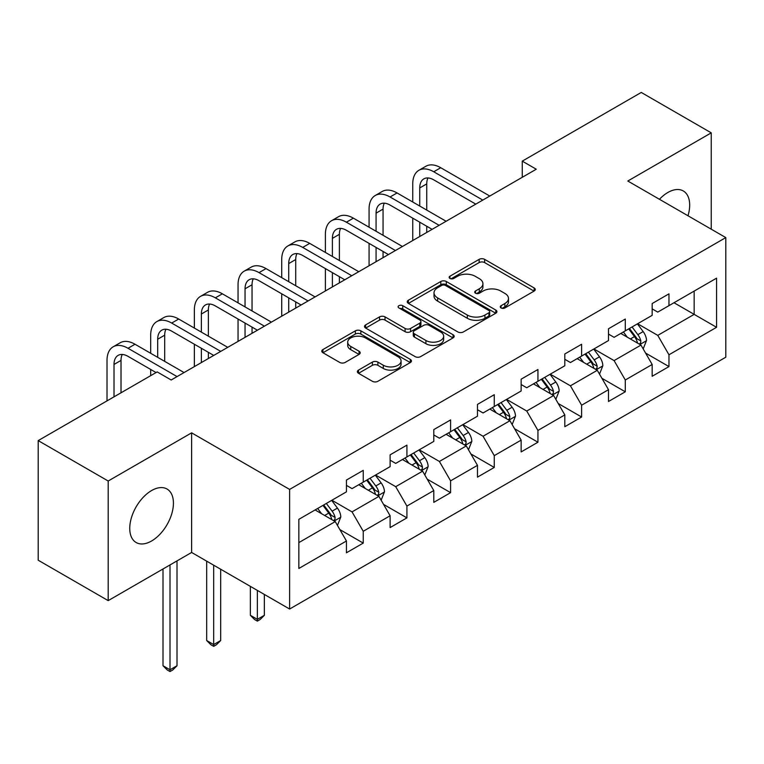 <?xml version="1.0" encoding="UTF-8"?>
<svg xmlns="http://www.w3.org/2000/svg" width="764" height="764" viewBox="0 0 764 764"><rect width="100%" height="100%" fill="white"/><g stroke="black" fill="none" stroke-linecap="round" stroke-linejoin="round"><path stroke-width="1.15" d="M501.069 307.949A2.722 1.566 0 0 0 504.909 307.949L534.112 291.094A3.887 2.244 0 0 0 535.249 289.508A3.887 2.244 0 0 0 534.112 287.923L484.643 259.359A3.887 2.244 0 0 0 479.152 259.359L449.948 276.215A2.722 1.566 0 0 0 449.156 277.332A2.722 1.566 0 0 0 449.948 278.44A2.722 1.566 0 0 0 453.797 278.44L457.579 276.262A12.434 7.182 0 0 1 475.16 276.262L479.286 278.64A12.434 7.182 0 0 1 482.924 283.711A12.434 7.182 0 0 1 479.286 288.792L475.504 290.969A2.722 1.566 0 0 0 474.711 292.087A2.722 1.566 0 0 0 475.504 293.195A2.722 1.566 0 0 0 479.353 293.195L483.134 291.017A12.434 7.182 0 0 1 500.726 291.017L504.842 293.395A12.434 7.182 0 0 1 508.49 298.466A12.434 7.182 0 0 1 504.842 303.547L501.069 305.724A2.722 1.566 0 0 0 500.267 306.841A2.722 1.566 0 0 0 501.069 307.949L501.069 305.724M151.587 540.988A30.885 17.83 120 0 0 171.766 513.771A30.885 17.83 120 0 0 167.029 489.027A30.885 17.83 120 0 0 151.587 490.555A30.885 17.83 120 0 0 131.408 517.772A30.885 17.83 120 0 0 136.145 542.516A30.885 17.83 120 0 0 151.587 540.988M688.001 215.773A30.885 17.83 120 0 0 683.283 190.962A30.885 17.83 120 0 0 667.851 192.49A30.885 17.83 120 0 0 659.447 199.28M358.507 370.101A3.887 2.244 0 0 0 357.371 371.696A3.887 2.244 0 0 0 358.507 373.281L372.383 381.293A3.887 2.244 0 0 0 377.884 381.293L410.306 362.566A3.887 2.244 0 0 0 411.452 360.98A3.887 2.244 0 0 0 410.306 359.395L360.847 330.841A3.887 2.244 0 0 0 355.346 330.841L322.924 349.559A3.887 2.244 0 0 0 321.787 351.144A3.887 2.244 0 0 0 322.924 352.729L339.684 362.413A3.887 2.244 0 0 0 345.185 362.413L359.061 354.401A3.887 2.244 0 0 0 360.197 352.815A3.887 2.244 0 0 0 359.061 351.22L350.743 346.426A10.4 5.997 0 0 1 347.696 342.176A10.4 5.997 0 0 1 354.114 336.637A10.4 5.997 0 0 1 365.45 337.936L398.015 356.74A10.4 5.997 0 0 1 401.062 360.98A10.4 5.997 0 0 1 394.644 366.529A10.4 5.997 0 0 1 383.308 365.23L377.884 362.088A3.887 2.244 0 0 0 372.383 362.088L358.507 370.101L358.507 373.281M191.621 432.844L108.192 481.014L38.2 440.608L38.2 560.222L108.192 600.628L191.621 552.458L289.613 609.032L289.613 489.418L191.621 432.844L191.621 552.458M711.246 229.181L711.246 132.85L627.807 181.02L725.8 237.594L289.613 489.418M711.246 132.85L641.254 92.444L522.261 161.137L522.261 177.296M38.2 440.608L157.183 371.915L171.184 379.994L536.261 169.216L522.261 161.137M457.856 331.948A3.887 2.244 0 0 0 463.347 331.948L495.779 313.221A3.887 2.244 0 0 0 496.915 311.636A3.887 2.244 0 0 0 495.779 310.05L446.31 281.496A3.887 2.244 0 0 0 440.809 281.496L408.387 300.214A3.887 2.244 0 0 0 407.25 301.799A3.887 2.244 0 0 0 408.387 303.384L457.856 331.948M399.992 308.541A2.722 1.566 0 0 1 402.752 308.923L402.752 305.686L453.042 334.727A3.887 2.244 0 0 1 454.179 336.313A3.887 2.244 0 0 1 453.042 337.898L420.611 356.616A3.887 2.244 0 0 1 415.119 356.616L365.65 328.062L365.65 324.891A3.887 2.244 0 0 0 364.514 326.476A3.887 2.244 0 0 0 365.65 328.062M365.65 324.891L379.536 316.879A3.887 2.244 0 0 1 385.027 316.879L405.092 328.453A3.887 2.244 0 0 0 410.583 328.453L419.789 323.143A3.887 2.244 0 0 0 420.926 321.558A3.887 2.244 0 0 0 419.789 319.973L398.903 307.911A2.722 1.566 0 0 1 398.111 306.803A2.722 1.566 0 0 1 399.792 305.352A2.722 1.566 0 0 1 402.752 305.686M289.613 609.032L725.8 357.208L725.8 237.594M339.865 529.595L363.244 543.089L363.244 531.286L390.118 515.767L390.118 527.571L406.916 517.868L406.916 506.074L433.79 490.555L433.79 502.359L450.588 492.656L450.588 480.852L477.471 465.343L477.471 477.137L494.27 467.444L494.27 455.64L521.144 440.121L521.144 451.925L537.942 442.222L537.942 430.428L564.816 414.909L564.816 426.704L581.614 417.01L581.614 405.207L608.497 389.697L608.497 401.492L625.296 391.798L625.296 379.994L652.169 364.476L652.169 376.28L668.968 366.577L668.968 354.782L716.565 327.298L716.565 278.163L694.161 291.094L694.161 314.367L716.565 327.298M363.244 543.089L346.445 552.783L346.445 540.988L298.848 568.464L298.848 519.329L346.445 491.844L346.445 480.05L363.244 470.347L363.244 482.151L390.118 466.632L390.118 454.828L406.916 445.135L406.916 456.929L433.79 441.42L433.79 429.616L450.588 419.913L450.588 431.717L477.471 416.199L477.471 404.404L494.27 394.702L494.27 406.505L521.144 390.987L521.144 379.183L537.942 369.489L537.942 381.284L564.816 365.765L564.816 353.971L581.614 344.268L581.614 356.072L608.497 340.553L608.497 328.759L625.296 319.056L625.296 330.86L652.169 315.341L652.169 303.537L668.968 293.844L668.968 305.638L716.565 278.163M358.765 484.739L378.925 496.371L352.042 511.89L331.882 500.248M346.445 485.379L352.042 488.616L363.244 482.151M352.042 511.89L363.244 531.286M378.925 496.371L390.118 515.767M402.437 459.517L422.597 471.159L395.714 486.678L375.563 475.036M390.118 460.167L395.714 463.395L406.916 456.929M395.714 486.678L406.916 506.074M422.597 471.159L433.79 490.555M446.109 434.305L466.269 445.947L439.396 461.456L419.235 449.824M433.79 434.955L439.396 438.183L450.588 431.717M439.396 461.456L450.588 480.852M466.269 445.947L477.471 465.343M489.791 409.093L509.941 420.725L483.068 436.244L462.908 424.603M477.471 409.733L483.068 412.971L494.27 406.505M483.068 436.244L494.27 455.64M509.941 420.725L521.144 440.121M533.463 383.872L553.623 395.513L526.74 411.032L506.589 399.391M521.144 384.521L526.74 387.749L537.942 381.284M526.74 411.032L537.942 430.428M553.623 395.513L564.816 414.909M577.135 358.66L597.295 370.292L570.421 385.81L550.261 374.179M564.816 359.3L570.421 362.537L581.614 356.072M570.421 385.81L581.614 405.207M597.295 370.292L608.497 389.697M620.807 333.438L640.967 345.08L614.094 360.598L593.934 348.957M608.497 334.088L614.094 337.325L625.296 330.86M614.094 360.598L625.296 379.994M640.967 345.08L652.169 364.476M674.001 302.735L694.161 314.367L657.766 335.386L637.606 323.745M652.169 308.876L657.766 312.104L668.968 305.638M657.766 335.386L668.968 354.782M108.192 481.014L108.192 600.628M298.848 542.602L335.243 521.592L315.083 509.951M335.243 521.592L346.445 540.988M645.59 353.083L668.968 366.577M601.917 378.295L625.296 391.798M558.236 403.516L581.614 417.01M514.564 428.728L537.942 442.222M470.891 453.94L494.27 467.444M427.219 479.162L450.588 492.656M383.538 504.374L406.916 517.868M502.149 308.331L504.842 306.784A12.434 7.182 0 0 0 508.49 301.704L508.49 298.466M482.924 283.711L482.924 286.949A12.434 7.182 0 0 1 479.286 292.02L476.593 293.577M534.055 291.122L484.643 262.596A3.887 2.244 0 0 0 479.152 262.596L451.037 278.822M495.721 313.259L446.31 284.724A3.887 2.244 0 0 0 440.809 284.724L408.434 303.423M488.903 312.753A2.722 1.566 0 0 0 489.705 311.636A2.722 1.566 0 0 0 488.903 310.528L445.488 285.459A2.722 1.566 0 0 0 441.64 285.459L437.657 287.761A12.434 7.182 0 0 0 434.009 292.841A12.434 7.182 0 0 0 437.657 297.912L467.329 315.054A12.434 7.182 0 0 0 484.92 315.054L488.903 312.753L488.903 315.981A2.722 1.566 0 0 0 489.705 314.873L489.705 311.636M434.009 292.841L434.009 296.069A12.434 7.182 0 0 0 437.657 301.15L437.657 297.912M488.903 315.981L484.92 318.282A12.434 7.182 0 0 1 467.329 318.282L437.657 301.15M365.708 328.09L379.536 320.106L379.536 316.879M420.926 321.558L420.926 324.786A3.887 2.244 0 0 1 419.789 326.371L410.583 331.691A3.887 2.244 0 0 1 405.092 331.691L385.027 320.106A3.887 2.244 0 0 0 379.536 320.106M402.752 308.923L452.995 337.927M425.901 340.477A10.4 5.997 0 0 0 437.237 341.775A10.4 5.997 0 0 0 443.655 336.227A10.4 5.997 0 0 0 440.608 331.987L429.139 325.359A3.887 2.244 0 0 0 423.638 325.359L414.432 330.678A3.887 2.244 0 0 0 413.295 332.264A3.887 2.244 0 0 0 414.432 333.849L425.901 340.477L425.901 343.704A10.4 5.997 0 0 0 437.237 345.013A10.4 5.997 0 0 0 443.655 339.464L443.655 336.227M413.295 332.264L413.295 335.501A3.887 2.244 0 0 0 414.432 337.086L414.432 333.849M425.901 343.704L414.432 337.086M401.062 360.98L401.062 364.218A10.4 5.997 0 0 1 394.644 369.757A10.4 5.997 0 0 1 383.308 368.458L377.884 365.326A3.887 2.244 0 0 0 372.383 365.326L358.564 373.309M347.696 342.176L347.696 345.414A10.4 5.997 0 0 0 350.743 349.654L350.743 346.426M359.004 354.429L350.743 349.654M410.258 362.594L360.847 334.069A3.887 2.244 0 0 0 355.346 334.069L322.971 352.758M643.183 348.909L646.516 340.524A10.495 6.055 -120 0 0 643.164 331.586L637.386 323.869M627.311 337.191L623.386 331.958M639.344 344.144L640.614 342.797L640.843 340.973A10.495 6.055 -120 0 0 637.844 334.661L632.067 326.944M629.441 328.463L635.849 337.019A5.348 3.085 60 0 1 636.823 338.643L640.843 340.973M628.705 328.883L634.483 336.599A10.495 6.055 60 0 1 637.491 342.912M412.741 202.002L412.741 183.895A29.691 17.142 60 0 1 418.892 170.305L425.892 166.256A29.691 17.142 60 0 1 440.732 167.727L489.791 196.052M418.892 170.305A29.691 17.142 60 0 1 433.742 171.776L482.791 200.092M475.791 204.131L433.742 179.855A19.797 11.431 -120 0 0 423.839 178.871A19.797 11.431 -120 0 0 419.742 187.934L419.742 206.041M427.983 177.964A19.797 11.431 -120 0 0 426.742 183.895L426.742 210.081M419.742 222.2L419.742 236.487M426.742 226.239L426.742 232.447M412.741 240.536L412.741 218.16M599.511 374.131L602.834 365.736A10.495 6.055 -120 0 0 599.492 356.807L593.714 349.091M583.639 362.413L579.714 357.17M595.672 369.356L596.942 368.019L597.171 366.185A10.495 6.055 -120 0 0 594.172 359.873L588.395 352.156M585.759 353.675L592.176 362.231A5.348 3.085 60 0 1 593.141 363.855L597.171 366.185M585.033 354.104L590.811 361.811A10.495 6.055 60 0 1 593.809 368.124M555.829 399.343L559.162 390.948A10.495 6.055 -120 0 0 555.81 382.019L550.032 374.303M539.967 387.625L536.041 382.382M552 394.577L553.27 393.231L553.499 391.397A10.495 6.055 -120 0 0 550.491 385.094L544.713 377.378M542.087 378.896L548.495 387.453A5.348 3.085 60 0 1 549.469 389.077L553.499 391.397M541.361 379.316L547.139 387.033A10.495 6.055 60 0 1 550.137 393.336M369.069 227.214L369.069 209.107A29.691 17.142 60 0 1 375.219 195.517L382.21 191.477A29.691 17.142 60 0 1 397.06 192.948L446.109 221.264M375.219 195.517A29.691 17.142 60 0 1 390.06 196.988L439.109 225.304M432.118 229.343L390.06 205.067A19.797 11.431 -120 0 0 380.166 204.093A19.797 11.431 -120 0 0 376.069 213.156L376.069 231.253M384.302 203.176A19.797 11.431 -120 0 0 383.06 209.107L383.06 235.293M376.069 247.421L376.069 261.708M383.06 251.461L383.06 257.669M369.069 265.748L369.069 243.382M325.388 252.426L325.388 234.328A29.691 17.142 60 0 1 331.538 220.729L338.538 216.69A29.691 17.142 60 0 1 353.388 218.16L402.437 246.486M331.538 220.729A29.691 17.142 60 0 1 346.388 222.2L395.437 250.525M388.437 254.565L346.388 230.289A19.797 11.431 -120 0 0 336.494 229.305A19.797 11.431 -120 0 0 332.388 238.368L332.388 256.475M340.629 228.388A19.797 11.431 -120 0 0 339.388 234.328L339.388 260.514M332.388 272.633L332.388 286.92M339.388 276.673L339.388 282.881M325.388 290.96L325.388 268.594M512.157 424.555L515.49 416.17A10.495 6.055 -120 0 0 512.138 407.231L506.36 399.524M496.285 412.846L492.36 407.604M508.318 419.789L509.598 418.443L509.827 416.619A10.495 6.055 -120 0 0 506.819 410.306L501.041 402.59M498.414 404.108L504.823 412.665A5.348 3.085 60 0 1 505.797 414.289L509.827 416.619M497.679 404.528L503.457 412.245A10.495 6.055 60 0 1 506.465 418.557M468.485 449.776L471.808 441.382A10.495 6.055 -120 0 0 468.466 432.453L462.688 424.736M452.613 438.058L448.688 432.816M464.646 445.001L465.916 443.664L466.145 441.831A10.495 6.055 -120 0 0 463.146 435.518L457.369 427.811M454.742 429.32L461.15 437.877A5.348 3.085 60 0 1 462.115 439.51L466.145 441.831M454.007 429.75L459.785 437.457A10.495 6.055 60 0 1 462.793 443.769M424.803 474.988L428.136 466.603A10.495 6.055 -120 0 0 424.794 457.665L419.006 449.948M408.941 463.271L405.016 458.037M420.974 470.223L422.244 468.876L422.473 467.043A10.495 6.055 -120 0 0 419.474 460.74L413.687 453.023M411.061 454.542L417.469 463.099A5.348 3.085 60 0 1 418.443 464.722L422.473 467.043M410.335 454.962L416.113 462.678A10.495 6.055 60 0 1 419.111 468.991M257.363 590.419L257.363 619.356L264.354 615.306L264.354 594.459M264.354 615.306L260.161 619.509L257.363 621.132L254.555 619.509L250.363 615.306L250.363 586.37M250.363 615.306L257.363 619.356L257.363 621.132M281.715 277.647L281.715 259.54A29.691 17.142 60 0 1 287.866 245.951L294.866 241.911A29.691 17.142 60 0 1 309.716 243.382L358.765 271.697M287.866 245.951A29.691 17.142 60 0 1 302.716 247.421L351.765 275.737M344.765 279.777L302.716 255.501A19.797 11.431 -120 0 0 292.813 254.517A19.797 11.431 -120 0 0 288.716 263.58L288.716 281.687M296.957 253.61A19.797 11.431 -120 0 0 295.716 259.54L295.716 285.726M288.716 297.845L288.716 312.142M295.716 301.895L295.716 308.093M281.715 316.181L281.715 293.806M238.043 302.859L238.043 284.752A29.691 17.142 60 0 1 244.193 271.163L251.194 267.123A29.691 17.142 60 0 1 266.034 268.594L315.083 296.909M244.193 271.163A29.691 17.142 60 0 1 259.034 272.633L308.093 300.949M301.092 304.998L259.034 280.713A19.797 11.431 -120 0 0 249.14 279.739A19.797 11.431 -120 0 0 245.043 288.802L245.043 306.899M253.276 278.822A19.797 11.431 -120 0 0 252.044 284.752L252.044 310.938M245.043 323.067L245.043 337.354M252.044 327.107L252.044 333.314M238.043 341.393L238.043 319.027M194.362 328.071L194.362 309.974A29.691 17.142 60 0 1 200.512 296.375L207.512 292.335A29.691 17.142 60 0 1 222.362 293.806L271.411 322.131M200.512 296.375A29.691 17.142 60 0 1 215.362 297.845L264.411 326.171M257.411 330.21L215.362 305.934A19.797 11.431 -120 0 0 205.468 304.951A19.797 11.431 -120 0 0 201.362 314.014L201.362 332.12M209.603 304.034A19.797 11.431 -120 0 0 208.362 309.974L208.362 336.16M201.362 348.279L201.362 362.566M208.362 352.319L208.362 358.526M194.362 366.605L194.362 344.239M381.131 500.2L384.464 491.815A10.495 6.055 -120 0 0 381.112 482.877L375.334 475.17M365.259 488.492L361.334 483.249M377.292 495.435L378.572 494.088L378.801 492.264A10.495 6.055 -120 0 0 375.792 485.952L370.015 478.235M367.388 479.754L373.797 488.311A5.348 3.085 60 0 1 374.771 489.934L378.801 492.264M366.653 480.174L372.431 487.89A10.495 6.055 60 0 1 375.439 494.203M213.681 565.198L213.681 644.568L220.681 640.528L220.681 569.237M220.681 640.528L216.479 644.73L213.681 646.344L210.883 644.73L206.681 640.528L206.681 561.158M206.681 640.528L213.681 644.568L213.681 646.344M150.689 353.293L150.689 335.186A29.691 17.142 60 0 1 156.84 321.596L163.84 317.557A29.691 17.142 60 0 1 178.69 319.027L227.739 347.343M156.84 321.596A29.691 17.142 60 0 1 171.69 323.067L220.739 351.383M213.739 355.422L171.69 331.146A19.797 11.431 -120 0 0 161.787 330.163A19.797 11.431 -120 0 0 157.69 339.226L157.69 357.332M165.931 329.255A19.797 11.431 -120 0 0 164.69 335.186L164.69 361.372M150.689 375.659L150.689 369.451M337.459 525.422L340.792 517.027A10.495 6.055 -120 0 0 337.44 508.098L331.662 500.382M321.587 513.704L317.662 508.461M333.62 520.647L334.89 519.31L335.119 517.476A10.495 6.055 -120 0 0 332.12 511.164L326.343 503.457M323.716 504.975L330.124 513.532A5.348 3.085 60 0 1 331.099 515.156L335.119 517.476M322.981 505.396L328.759 513.102A10.495 6.055 60 0 1 331.767 519.415M170.009 564.94L170.009 669.78L177.009 665.74L177.009 560.9M177.009 665.74L172.807 669.942L170.009 671.556L167.211 669.942L163.009 665.74L163.009 568.979M163.009 665.74L170.009 669.78L170.009 671.556M107.017 400.88L107.017 360.407A29.691 17.142 60 0 1 113.167 346.808L120.168 342.769A29.691 17.142 60 0 1 135.008 344.239L184.067 372.555M113.167 346.808A29.691 17.142 60 0 1 128.018 348.279L177.067 376.595M156.066 372.555L128.018 356.358A19.797 11.431 -120 0 0 118.114 355.384A19.797 11.431 -120 0 0 114.017 364.447L114.017 396.841M122.25 354.467A19.797 11.431 -120 0 0 121.018 360.407L121.018 392.791M504.842 306.784L504.842 303.547M475.504 293.195L475.504 290.969M479.286 292.02L479.286 288.792M449.948 278.44L449.948 276.215M479.152 262.596L479.152 259.359M484.643 262.596L484.643 259.359M534.112 291.094L534.112 287.923M408.387 303.384L408.387 300.214M440.809 284.724L440.809 281.496M446.31 284.724L446.31 281.496M495.779 313.221L495.779 310.05M467.329 318.282L467.329 315.054M484.92 318.282L484.92 315.054M385.027 320.106L385.027 316.879M405.092 331.691L405.092 328.453M410.583 331.691L410.583 328.453M419.789 326.371L419.789 323.143M453.042 337.898L453.042 334.727M372.383 365.326L372.383 362.088M377.884 365.326L377.884 362.088M383.308 368.458L383.308 365.23M359.061 354.401L359.061 351.22M322.924 352.729L322.924 349.559M355.346 334.069L355.346 330.841M360.847 334.069L360.847 330.841M410.306 362.566L410.306 359.395M639.936 344.478L646.439 340.725M637.844 334.661L643.164 331.586M630.386 338.968L634.483 336.599M440.732 167.727L433.742 171.776M426.742 183.895L419.742 187.934M596.264 369.7L602.767 365.937M594.172 359.873L599.492 356.807M586.704 364.18L590.811 361.811M552.582 394.912L559.095 391.158M550.491 385.094L555.81 382.019M543.032 389.401L547.139 387.033M397.06 192.948L390.06 196.988M383.06 209.107L376.069 213.156M353.388 218.16L346.388 222.2M339.388 234.328L332.388 238.368M508.91 420.133L515.423 416.37M506.819 410.306L512.138 407.231M499.36 414.613L503.457 412.245M465.238 445.345L471.741 441.582M463.146 435.518L468.466 432.453M455.678 439.825L459.785 437.457M421.556 470.557L428.069 466.804M419.474 460.74L424.794 457.665M412.006 465.047L416.113 462.678M309.716 243.382L302.716 247.421M295.716 259.54L288.716 263.58M266.034 268.594L259.034 272.633M252.044 284.752L245.043 288.802M222.362 293.806L215.362 297.845M208.362 309.974L201.362 314.014M377.884 495.779L384.397 492.016M375.792 485.952L381.112 482.877M368.334 490.259L372.431 487.89M178.69 319.027L171.69 323.067M164.69 335.186L157.69 339.226M334.212 520.991L340.715 517.238M332.12 511.164L337.44 508.098M324.652 515.48L328.759 513.102M135.008 344.239L128.018 348.279M121.018 360.407L114.017 364.447"/></g></svg>
